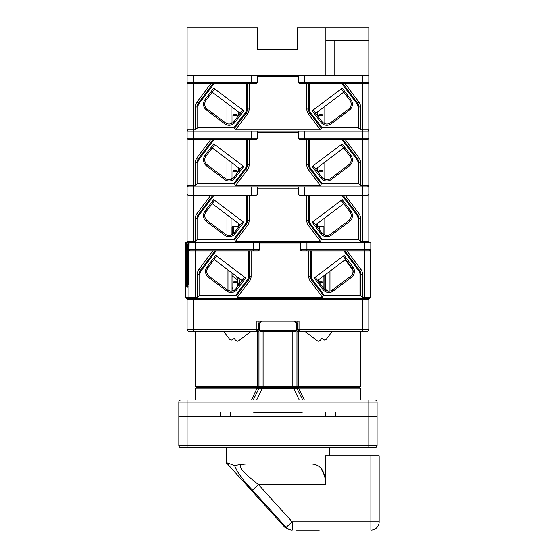 <?xml version="1.0" encoding="UTF-8"?>
<svg xmlns="http://www.w3.org/2000/svg" width="558" height="558" viewBox="0 0 558 558"><rect width="100%" height="100%" fill="white"/><g stroke="black" fill="none" stroke-linecap="round" stroke-linejoin="round"><path stroke-width="0.84" d="M325.872 75.393L325.872 27.9L297.379 27.9L297.379 49.376L257.733 49.376L257.733 27.9L187.111 27.9L187.111 129.909L188.346 131.151M368.824 75.393L368.824 82.417L367.589 83.651L299.855 83.651A1.242 1.242 0 0 1 298.614 82.417L298.614 75.393L368.824 75.393L368.824 27.9L325.872 27.9M325.872 40.288L368.824 40.288M298.614 75.393L187.111 75.393M334.13 40.288L334.13 75.393M251.121 131.151L251.121 138.168L187.111 138.168A1.242 1.242 0 0 0 188.346 139.409L256.08 139.409A1.242 1.242 0 0 0 257.315 138.168L257.315 131.151L298.614 131.151L187.111 131.151L187.111 185.661L188.346 186.902M304.814 75.393L304.814 82.417L368.824 82.417A1.242 1.242 0 0 1 367.589 83.651A1.242 1.242 0 0 0 368.824 82.417L368.824 129.909L367.589 131.151M257.315 76.634L298.614 76.634M249.147 83.651L249.147 109.005A8.258 8.258 0 0 1 247.487 113.978L235.476 129.909L320.452 129.909L308.448 113.978A8.258 8.258 0 0 1 306.788 109.005L306.788 83.651M212.996 83.651L198.39 103.035A6.557 6.557 0 0 0 197.072 106.983L197.072 128.207L195.37 129.909L187.111 129.909M342.94 83.651L357.545 103.035A6.557 6.557 0 0 1 358.864 106.983L358.864 128.207L360.566 129.909L368.824 129.909M317.174 115.262L317.809 111.684M238.754 115.262L238.126 111.684M231.089 123.667L231.089 106.383M242.737 109.989L234.032 121.532A6.194 6.194 0 0 1 225.362 122.746L207.22 109.082A6.194 6.194 0 0 1 206 100.405L214.697 88.862M213.707 88.115L243.72 110.728L235.023 122.279A7.435 7.435 0 0 1 224.616 123.737L206.474 110.066A7.435 7.435 0 0 1 205.009 99.659L213.707 88.115M195.37 129.909L195.37 106.983A8.258 8.258 0 0 1 197.03 102.009L210.861 83.651M251.121 75.393L251.121 82.417L187.111 82.417A1.242 1.242 0 0 0 188.346 83.651A1.242 1.242 0 0 1 187.111 82.417L188.346 83.651L256.08 83.651A1.242 1.242 0 0 0 257.315 82.417L257.315 75.393M246.566 83.651L246.566 109.005A5.685 5.685 0 0 1 245.422 112.423L233.802 127.845L197.944 127.845L197.944 106.983A5.685 5.685 0 0 1 199.087 103.565L214.091 83.651M212.214 92.161L240.247 113.281M233.802 127.845L234.632 128.207L235.476 129.909M197.072 128.207L197.944 127.845M324.84 123.667L324.84 106.383M313.198 109.989L321.896 121.532A6.194 6.194 0 0 0 330.573 122.746L348.715 109.082A6.194 6.194 0 0 0 349.936 100.405L341.238 88.862M342.221 88.115L312.208 110.728L320.906 122.279A7.435 7.435 0 0 0 331.319 123.737L349.461 110.066A7.435 7.435 0 0 0 350.926 99.659L342.221 88.115M360.566 129.909L360.566 106.983A8.258 8.258 0 0 0 358.899 102.009L345.067 83.651M298.614 82.417L304.814 82.417L304.814 83.651L299.855 83.651M309.362 83.651L309.362 109.005A5.685 5.685 0 0 0 310.506 112.423L322.126 127.845L357.985 127.845L357.985 106.983A5.685 5.685 0 0 0 356.841 103.565L341.838 83.651M343.721 92.161L315.682 113.281M322.126 127.845L321.303 128.207L320.452 129.909M358.864 128.207L357.985 127.845M297.791 321.122L297.791 329.387A2.065 2.065 0 0 0 299.855 331.452L363.872 331.452M258.145 321.122L258.145 329.387A2.065 2.065 0 0 1 256.08 331.452L192.064 331.452M185.123 249.677L185.298 250.319A1.242 1.242 -90 0 1 185.123 249.677L185.298 297.17L186.539 298.411L193.305 298.411L193.305 299.653L187.111 299.653L188.346 298.411L187.111 299.653L187.111 329.387A2.065 2.065 0 0 0 189.176 331.452L193.305 331.452L193.305 329.387L256.903 329.387L256.903 321.122L299.032 321.122L299.032 329.387L299.855 331.452L297.791 329.387L296.968 329.387M186.539 298.411L185.298 297.17L188.96 297.17L190.194 298.411L367.589 298.411L368.824 299.653L367.589 298.411L368.824 299.653L368.824 329.387A2.065 2.065 0 0 1 366.759 331.452L362.63 331.452L362.63 329.387L297.791 329.387M368.824 299.653L193.305 299.653L193.305 329.387L187.111 329.387A2.065 2.065 0 0 0 189.176 331.452A2.065 2.065 0 0 1 187.111 329.387A2.065 2.065 0 0 0 189.176 331.452L189.176 331.452M237.841 286.191L237.227 282.718L232.951 282.718L233.774 281.888L236.39 281.888L233.774 281.888L232.951 282.718L232.951 290.92M232.023 290.153L232.951 290.153M256.08 331.452L256.903 329.387L258.145 329.387L256.08 331.452L256.868 331.292M237.199 282.571L236.39 281.888L237.199 282.571M319.288 282.718L322.984 282.718L322.154 281.888L319.546 281.888L322.154 281.888L322.984 282.718L322.984 287.621M318.73 282.571L319.546 281.888L318.73 282.571M236.39 281.888L233.774 281.888L236.39 281.888M319.546 281.888L322.154 281.888L319.546 281.888M366.759 331.452A2.065 2.065 0 0 0 368.824 329.387A2.065 2.065 0 0 1 366.759 331.452A2.065 2.065 0 0 0 368.824 329.387L362.63 329.387L362.63 298.411L195.258 298.411L195.286 297.17L188.96 297.17L188.96 249.677L190.278 250.919L258.089 250.919L251.114 250.919L251.114 276.266A8.258 8.258 90 0 1 249.454 281.239L237.45 297.17L322.405 297.17L310.401 281.239A8.258 8.258 -90 0 1 308.741 276.266L308.741 250.919L301.808 250.919A1.242 1.242 -90 0 1 300.574 249.677L300.574 243.895L259.331 243.895M332.205 331.452L326.284 339.306L324.637 340.129L326.284 339.306L324.637 340.129L321.743 338.469L320.25 340.45L318.604 341.273L317.363 340.854L304.877 331.452L298.516 331.452L298.516 386.38L360.566 386.38L360.566 331.452M237.331 341.273L235.678 340.45L237.331 341.273L238.573 340.854L237.331 341.273L238.573 340.854L251.058 331.452L258.968 331.452L258.968 323.194L258.968 386.38L298.516 386.38L298.209 387.615L295.726 387.615L296.968 386.38L295.726 387.615M231.298 340.129L232.54 339.71L231.298 340.129L229.645 339.306L231.298 340.129L229.645 339.306L223.73 331.452M296.968 331.452L298.516 331.452M257.419 331.452L257.726 387.615L196.604 387.615L195.37 386.38L258.968 386.38L260.154 387.615L359.324 387.615L298.209 387.615M235.678 340.45L234.193 338.469L232.54 339.71M294.896 321.122L296.968 323.194L296.968 386.38M261.862 321.122L259.317 323.194L259.317 330.21L260.147 331.452L295.782 331.452L296.619 330.21L296.619 323.194L294.073 321.122M259.317 330.21L296.619 330.21M259.317 323.194L261.032 321.122M296.968 323.194L296.619 323.194M195.37 388.856L196.604 387.615L260.154 387.615L256.987 388.856L195.37 388.856L195.37 400.009M302.185 412.397L253.751 412.397M187.111 400.009L375.018 400.009A2.065 2.065 0 0 1 377.082 402.074L377.082 416.526L368.824 416.526L377.082 416.526L377.082 445.437A2.065 2.065 0 0 1 375.018 447.502L180.911 447.502A2.065 2.065 0 0 1 178.846 445.437L178.846 402.074A2.065 2.065 0 0 1 180.911 400.009L187.111 400.009L187.111 416.526L220.145 416.526L220.145 412.397M257.301 387.615L251.539 400.009L253.186 400.009L259.051 388.298L260.154 387.615M360.566 386.38L359.324 387.615L360.566 388.856L298.949 388.856L304.396 400.009M180.911 447.502A2.065 2.065 0 0 1 178.846 445.437L187.111 445.437L187.111 416.526L178.846 416.526L368.824 416.526L368.824 402.074L178.846 402.074A2.065 2.065 0 0 1 180.911 400.009M335.783 412.397L335.783 416.526L368.824 416.526L368.824 445.437L377.082 445.437A2.065 2.065 0 0 1 375.018 447.502M298.635 387.615L298.949 388.856L293.348 388.166L259.038 388.312M296.884 388.298L295.775 387.615L296.898 388.312L302.743 400.009M377.082 402.074A2.065 2.065 0 0 0 375.018 400.009A2.065 2.065 0 0 1 377.082 402.074L368.824 402.074L368.824 400.009M299.276 400.009L293.348 387.615M256.659 400.009L262.588 387.615M296.556 530.1L319.267 530.1M329.59 455.76L329.59 447.502M226.346 464.019L227.427 463.035L226.346 464.019L226.346 447.502M234.534 465.512L241.767 464.43C236.027 467.478 250.57 478.08 258.514 484.672L252.453 490.161C243.448 480.808 237.478 472.584 234.534 465.512L227.427 463.035M241.767 464.43L246.448 464.019L309.488 464.019C320.083 463.593 325.412 470.478 325.46 484.672L325.46 455.76L379.154 455.76L379.154 521.842A8.258 8.258 0 0 1 370.889 530.1L370.889 455.76M324.519 475.639L320.941 468.071M325.46 484.672L258.514 484.672L292.197 521.842L286.135 527.331C284.566 527.408 284.566 527.408 286.135 527.331A8.258 8.119 -90 0 0 292.197 530.1C290.704 530.1 290.704 530.1 292.197 530.1L292.197 521.842L379.154 521.842A8.258 8.258 0 0 1 370.889 530.1A8.258 8.258 0 0 0 379.154 521.842M252.746 480.013L249.168 476.964M304.814 131.151L304.814 138.168L368.824 138.168A1.242 1.242 0 0 1 367.589 139.409L299.855 139.409A1.242 1.242 0 0 1 298.614 138.168L298.614 131.151L368.824 131.151L368.824 185.661L367.589 186.902M251.121 186.902L251.121 193.926L187.111 193.926A1.242 1.242 0 0 0 188.346 195.161A1.242 1.242 0 0 1 187.111 193.926L188.346 195.161L256.08 195.161A1.242 1.242 0 0 0 257.315 193.926L257.315 186.902L298.614 186.902L187.111 186.902L187.111 241.419L188.346 242.653L189.134 242.653L188.883 264.499L188.883 242.653M236.39 114.627L233.774 114.627L236.39 114.627L233.774 114.627L236.39 114.627L237.199 115.311L236.39 114.627M318.444 116.943L318.709 115.457L322.984 115.457L322.154 114.627L319.546 114.627L322.154 114.627L322.984 115.457L322.984 122.641M257.315 132.386L298.614 132.386M249.147 139.409L249.147 164.756A8.258 8.258 0 0 1 247.487 169.73L235.476 185.661L320.452 185.661L308.448 169.73A8.258 8.258 0 0 1 306.788 164.756L306.788 139.409M212.996 139.409L198.39 158.786A6.557 6.557 0 0 0 197.072 162.734L197.072 183.959L195.37 185.661L187.111 185.661M342.94 139.409L357.545 158.786A6.557 6.557 0 0 1 358.864 162.734L358.864 183.959L360.566 185.661L368.824 185.661M317.174 171.02L317.809 167.442M238.754 171.02L238.126 167.442M231.089 179.418L231.089 162.141M242.737 165.74L234.032 177.284A6.194 6.194 0 0 1 225.362 178.504L207.22 164.833A6.194 6.194 0 0 1 206 156.156L214.697 144.613M213.707 143.866L243.72 166.486L235.023 178.03A7.435 7.435 0 0 1 224.616 179.495L206.474 165.824A7.435 7.435 0 0 1 205.009 155.41L213.707 143.866M195.37 185.661L195.37 162.734A8.258 8.258 0 0 1 197.03 157.768L210.861 139.409M246.566 139.409L246.566 164.756A5.685 5.685 0 0 1 245.422 168.181L233.802 183.596L197.944 183.596L197.944 162.734A5.685 5.685 0 0 1 199.087 159.316L214.091 139.409M212.214 147.912L240.247 169.039M237.492 116.943L237.227 115.457L232.951 115.457L233.774 114.627L232.951 115.457L232.951 122.641M232.623 122.886L231.089 122.886M233.802 183.596L234.632 183.959L235.476 185.661M197.072 183.959L197.944 183.596M324.84 179.418L324.84 162.141M313.198 165.74L321.896 177.284A6.194 6.194 0 0 0 330.573 178.504L348.715 164.833A6.194 6.194 0 0 0 349.936 156.156L341.238 144.613M342.221 143.866L312.208 166.486L320.906 178.03A7.435 7.435 0 0 0 331.319 179.495L349.461 165.824A7.435 7.435 0 0 0 350.926 155.41L342.221 143.866M360.566 185.661L360.566 162.734A8.258 8.258 0 0 0 358.899 157.768L345.067 139.409M309.362 139.409L309.362 164.756A5.685 5.685 0 0 0 310.506 168.181L322.126 183.596L357.985 183.596L357.985 162.734A5.685 5.685 0 0 0 356.841 159.316L341.838 139.409M343.721 147.912L315.682 169.039M323.312 122.886L324.84 122.886M322.126 183.596L321.303 183.959L320.452 185.661M358.864 183.959L357.985 183.596M318.709 115.457L319.546 114.627L318.73 115.311M304.814 186.902L304.814 193.926L368.824 193.926A1.242 1.242 0 0 1 367.589 195.161A1.242 1.242 0 0 0 368.824 193.926L367.589 195.161L299.855 195.161A1.242 1.242 0 0 1 298.614 193.926L298.614 186.902L368.824 186.902L368.824 241.419L367.589 242.653M300.574 249.677L300.616 242.653L259.331 242.653L370.812 242.653L370.812 249.677L370.812 242.653M237.492 172.701L237.227 171.208L232.951 171.208L233.774 170.385L236.39 170.385L233.774 170.385L232.951 171.208L232.951 178.4M318.444 172.701L318.709 171.208L322.984 171.208L322.154 170.385L319.546 170.385L322.154 170.385L322.984 171.208L322.984 178.4M257.315 188.144L298.614 188.144M249.147 195.161L249.147 220.515A8.258 8.258 0 0 1 247.487 225.481L235.476 241.419L320.452 241.419L308.448 225.481A8.258 8.258 0 0 1 306.788 220.515L306.788 195.161M212.996 195.161L198.39 214.544A6.557 6.557 0 0 0 197.072 218.492L197.072 239.717L195.37 241.419L187.111 241.419M342.94 195.161L357.545 214.544A6.557 6.557 0 0 1 358.864 218.492L358.864 239.717L360.566 241.419L368.824 241.419M317.174 226.771L317.809 223.193M238.754 226.771L238.126 223.193M231.089 235.169L231.089 217.892M242.737 221.491L234.032 233.035A6.194 6.194 0 0 1 225.362 234.255L207.22 220.584A6.194 6.194 0 0 1 206 211.914L214.697 200.371M213.707 199.624L243.72 222.237L235.023 233.781A7.435 7.435 0 0 1 224.616 235.246L206.474 221.575A7.435 7.435 0 0 1 205.009 211.168L213.707 199.624M195.37 241.419L195.37 218.492A8.258 8.258 0 0 1 197.03 213.519L210.861 195.161M246.566 195.161L246.566 220.515A5.685 5.685 0 0 1 245.422 223.932L233.802 239.354L197.944 239.354L197.944 218.492A5.685 5.685 0 0 1 199.087 215.074L214.091 195.161M212.214 203.663L240.247 224.79M232.623 178.644L231.089 178.644M233.802 239.354L234.632 239.717L235.476 241.419M197.072 239.717L197.944 239.354M237.227 171.208L236.39 170.385L237.199 171.062M324.84 234.918L324.84 217.892M313.198 221.491L321.896 233.035A6.194 6.194 0 0 0 330.573 234.255L348.715 220.584A6.194 6.194 0 0 0 349.936 211.914L341.238 200.371M342.221 199.624L312.208 222.237L320.906 233.781A7.435 7.435 0 0 0 331.319 235.246L349.461 221.575A7.435 7.435 0 0 0 350.926 211.168L342.221 199.624M360.566 241.419L360.566 218.492A8.258 8.258 0 0 0 358.899 213.519L345.067 195.161M298.614 193.926L304.814 193.926L304.814 195.161L299.855 195.161M309.362 195.161L309.362 220.515A5.685 5.685 0 0 0 310.506 223.932L322.126 239.354L357.985 239.354L357.985 218.492A5.685 5.685 0 0 0 356.841 215.074L341.838 195.161M343.721 203.663L315.682 224.79M323.312 178.644L324.84 178.644M322.126 239.354L321.303 239.717L320.452 241.419M358.864 239.717L357.985 239.354M318.709 171.208L319.546 170.385L318.73 171.062M325.126 235.26L325.035 235.134A2.065 2.065 90 0 0 323.382 234.311M188.96 264.499L188.367 264.499L188.625 284.406L188.883 264.499L188.876 283.652M231.975 234.395A2.065 2.065 -90 0 1 232.016 234.381L232.016 226.96L232.86 226.136L235.567 226.136M186.644 243.121L186.644 242.653L187.495 242.653L185.898 243.895L185.633 284.406L185.375 242.653L186.644 242.653L185.123 242.653M187.104 242.653L185.891 243.895L185.891 264.499L185.375 264.499M232.951 287.809L232.212 288.793A6.194 6.194 -90 0 1 232.023 289.03M189.064 242.653L187.795 243.895L186.463 243.895L187.669 242.653L188.346 242.653M253.269 242.653L253.269 249.677L259.331 249.677L258.089 250.919A1.242 1.242 90 0 0 259.331 249.677L259.331 242.653L189.134 242.653L188.96 249.677M369.396 298.411L364.548 298.411L364.569 297.17L370.631 297.17L369.396 298.411L370.631 297.17L370.631 250.319L370.631 297.17M238.336 285.536L236.745 276.517M237.638 281.588L237.101 282.299M189.239 242.653L188.032 243.895L188.883 243.4M237.303 279.704L232.023 275.722M232.023 275.75L237.31 279.739M236.948 276.67L238.482 285.347M233.774 233.363L233.774 226.96L232.149 226.96L232.149 234.395M235.469 226.136L232.86 226.136M185.305 249.677L185.298 297.17M186.463 286.561L186.226 243.895M232.016 226.96L232.958 226.136M324.045 289.016L324.045 275.652M321.317 226.136L318.611 226.136L317.669 227.427M317.781 227.573L317.886 226.96L319.511 226.96L319.092 229.317M318.611 226.136L321.22 226.136M317.914 226.82L318.709 226.136M300.546 242.653L300.574 243.895M197.351 297.17L195.286 297.17L195.286 250.919L212.842 250.919L199.011 269.27A8.258 8.258 90 0 0 197.351 274.243L197.351 297.17L199.973 295.105L199.973 274.243A5.685 5.678 -90 0 1 201.117 270.825L216.113 250.919M362.505 297.17L364.569 297.17L364.569 250.919L347.013 250.919L360.845 269.27A8.258 8.258 -90 0 1 362.505 274.243L362.505 297.17L359.973 295.105L359.973 274.243A5.685 5.678 90 0 0 358.829 270.825L343.833 250.919M318.325 281.434L318.618 279.739M239.898 283.464L238.964 278.191M214.167 259.47L242.13 280.548L244.725 277.249L215.73 255.376L245.736 277.996L244.725 277.249L235.881 288.793A6.194 6.194 -90 0 1 231.005 291.262M242.13 280.548L235.881 288.793M242.095 280.548L214.153 259.491M251.114 250.919L249.454 250.919L249.454 276.266L251.114 276.266M248.582 250.919L248.582 276.266A5.685 5.678 -90 0 1 247.438 279.684L235.825 295.105L199.973 295.105M238.761 278.03L239.752 283.659M234.716 226.136L237.324 226.136L234.716 226.136L233.907 226.96L233.907 233.202M234.618 226.136L233.774 226.96L238.182 226.96L238.259 227.427M232.623 234.395L231.089 234.395M188.032 286.561L188.032 287.258M235.825 295.105L236.634 295.468L237.45 297.17M238.182 226.96L237.324 226.136M325.614 290.369L325.614 274.466M352.844 270.016L345.123 259.763M343.198 256.143L345.576 259.421L317.614 280.493M344.216 255.376L314.21 277.996L322.908 289.539A7.435 7.435 -90 0 0 333.314 291.004L351.449 277.333A7.435 7.435 -90 0 0 352.914 266.919L344.216 255.376M328.746 291.262A6.194 6.194 90 0 0 332.401 290.014L350.536 276.343A6.194 6.194 90 0 0 351.756 267.666L343.212 256.136M306.942 242.653L306.942 249.677L370.812 249.677L369.57 250.919L301.808 250.919M364.569 250.919L369.473 250.919M311.364 250.919L311.364 276.266A5.685 5.678 90 0 0 312.508 279.684L324.121 295.105L359.973 295.105M322.977 226.136L320.369 226.136L323.075 226.136L323.919 226.96L323.919 234.381M323.919 226.96L319.643 226.96L319.204 229.464M323.961 234.395L324.84 234.395M324.121 295.105L323.291 295.468L322.405 297.17M319.532 226.82L320.369 226.136M320.466 226.136L319.671 226.82M320.906 122.279L321.896 121.532A6.194 6.194 0 0 0 330.573 122.746L331.319 123.737M235.023 122.279L234.032 121.532A6.194 6.194 0 0 1 225.362 122.746L224.616 123.737M193.305 75.393L193.305 242.653M362.63 75.393L362.63 242.653M226.96 123.618L226.96 103.272M206.474 110.066L207.22 109.082A6.194 6.194 0 0 1 206 100.405L205.009 99.659M257.315 82.417L251.121 82.417L251.121 83.651M234.632 128.207L246.127 112.953A6.557 6.557 0 0 0 247.445 109.005L249.147 109.005M246.566 109.005L247.445 109.005L247.445 83.651M245.422 112.423L247.487 113.978M197.944 106.983L195.37 106.983M199.087 103.565L197.03 102.009M328.969 123.618L328.969 103.272M349.461 110.066L348.715 109.082A6.194 6.194 0 0 0 349.936 100.405L350.926 99.659M321.303 128.207L309.809 112.953A6.557 6.557 0 0 1 308.49 109.005L306.788 109.005M309.362 109.005L308.49 109.005L308.49 83.651M310.506 112.423L308.448 113.978M357.985 106.983L360.566 106.983M356.841 103.565L358.899 102.009M258.145 329.387L258.968 329.387M263.097 331.452L263.097 387.615M292.831 387.615L292.831 331.452M187.111 447.502L187.111 445.437L368.824 445.437L368.824 447.502M286.135 527.331L252.453 490.161M320.906 178.03L321.896 177.284A6.194 6.194 0 0 0 330.573 178.504L331.319 179.495M235.023 178.03L234.032 177.284A6.194 6.194 0 0 1 225.362 178.504L224.616 179.495M226.96 179.376L226.96 159.023M206.474 165.824L207.22 164.833A6.194 6.194 0 0 1 206 156.156L205.009 155.41M257.315 138.168L251.121 138.168L251.121 139.409M188.346 139.409A1.242 1.242 0 0 1 187.111 138.168M234.632 183.959L246.127 168.704A6.557 6.557 0 0 0 247.445 164.756L249.147 164.756M246.566 164.756L247.445 164.756L247.445 139.409M245.422 168.181L247.487 169.73M197.944 162.734L195.37 162.734M199.087 159.316L197.03 157.768M328.969 179.376L328.969 159.023M349.461 165.824L348.715 164.833A6.194 6.194 0 0 0 349.936 156.156L350.926 155.41M298.614 138.168L304.814 138.168L304.814 139.409M367.589 139.409A1.242 1.242 0 0 0 368.824 138.168M321.303 183.959L309.809 168.704A6.557 6.557 0 0 1 308.49 164.756L306.788 164.756M309.362 164.756L308.49 164.756L308.49 139.409M310.506 168.181L308.448 169.73M357.985 162.734L360.566 162.734M356.841 159.316L358.899 157.768M320.906 233.781L321.896 233.035A6.194 6.194 0 0 0 330.573 234.255L331.319 235.246M235.023 233.781L234.032 233.035A6.194 6.194 0 0 1 225.362 234.255L224.616 235.246M226.96 235.127L226.96 214.781M206.474 221.575L207.22 220.584A6.194 6.194 0 0 1 206 211.914L205.009 211.168M257.315 193.926L251.121 193.926L251.121 195.161M234.632 239.717L246.127 224.462A6.557 6.557 0 0 0 247.445 220.515L249.147 220.515M246.566 220.515L247.445 220.515L247.445 195.161M245.422 223.932L247.487 225.481M197.944 218.492L195.37 218.492M199.087 215.074L197.03 213.519M328.969 235.127L328.969 214.781M349.461 221.575L348.715 220.584A6.194 6.194 0 0 0 349.936 211.914L350.926 211.168M321.303 239.717L309.809 224.462A6.557 6.557 0 0 1 308.49 220.515L306.788 220.515M309.362 220.515L308.49 220.515L308.49 195.161M310.506 223.932L308.448 225.481M357.985 218.492L360.566 218.492M356.841 215.074L358.899 213.519M322.908 289.539L323.87 288.793L315.179 277.263L323.87 288.793A6.194 6.194 90 0 0 332.54 290.014L350.536 276.343M237.038 289.539L236.027 288.793A6.194 6.194 -90 0 1 227.35 290.014L209.215 276.343A6.194 6.194 -90 0 1 207.994 267.666L216.692 256.122L207.994 267.666L207.032 266.919A7.435 7.435 90 0 0 208.497 277.333L226.632 291.004A7.435 7.435 90 0 0 237.038 289.539L245.736 277.996M232.065 288.793L232.023 288.849A6.194 6.194 -90 0 0 232.065 288.793L232.951 287.621L232.212 288.793M237.61 281.434L237.031 282.202L237.61 281.434M188.367 243.895L188.367 264.499M187.795 243.895L187.795 287.258M323.912 288.849L323.912 275.75L323.912 288.849M232.023 291.164L232.023 272.953L232.023 291.164M227.978 290.432L227.978 269.912M253.241 250.919L253.269 249.677L195.46 249.677L195.46 242.653M215.73 255.376L207.032 266.919M195.433 250.919L195.46 249.677L189.134 249.677A1.242 1.242 -90 0 0 190.376 250.919M231.075 291.262L227.35 290.014L226.632 291.004M227.35 290.014L209.215 276.343L208.497 277.333M236.634 295.468L248.129 280.214L249.454 281.239M247.438 279.684L248.129 280.214A6.557 6.557 90 0 0 249.454 276.266L248.582 276.266M215.011 250.919L200.406 270.295A6.557 6.557 90 0 0 199.087 274.243L197.351 274.243M199.973 274.243L199.087 274.243L199.087 295.468M201.117 270.825L199.011 269.27M325.746 290.446L325.746 274.369M329.966 291.123L329.966 271.188M364.723 250.919L364.751 242.653M332.401 290.014L333.314 291.004M351.449 277.333L350.675 276.343A6.194 6.194 90 0 0 351.896 267.666L352.914 266.919M301.857 250.919A1.242 1.242 -90 0 1 300.616 249.677L306.942 249.677L306.921 250.919M369.57 250.919A1.242 1.242 90 0 0 370.812 249.677M323.291 295.468L311.796 280.214A6.557 6.557 -90 0 1 310.478 276.266L308.741 276.266M311.364 276.266L310.478 276.266L310.478 250.919M312.508 279.684L310.401 281.239M344.921 250.919L359.519 270.295A6.557 6.557 -90 0 1 360.845 274.243L362.505 274.243M359.973 274.243L360.845 274.243L360.845 295.468M358.829 270.825L360.845 269.27M299.067 331.292L299.855 331.452M195.37 386.38L195.37 331.452M325.46 412.397L325.46 416.526M360.566 388.856L360.566 400.009M230.475 412.397L230.475 416.526M226.994 463.433L284.957 527.387L291.081 530.1M185.891 264.499L185.891 283.652M259.331 249.677L259.331 242.653M209.215 276.343C206.432 273.783 206.028 270.895 207.994 267.666M323.87 288.793L328.815 291.262"/></g></svg>
